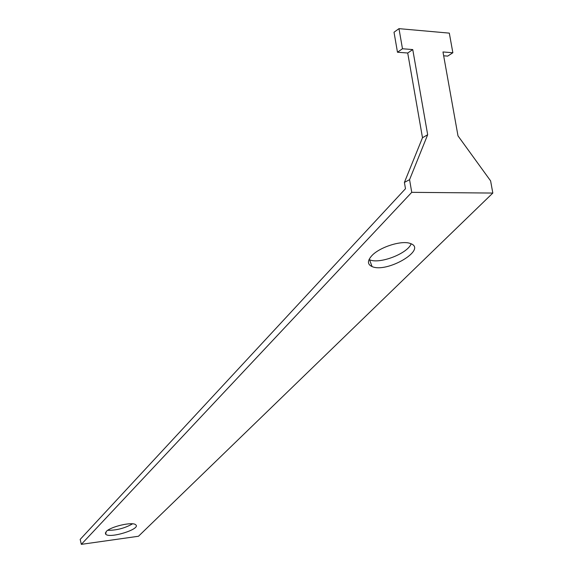 <?xml version="1.0" encoding="UTF-8"?>
<svg xmlns="http://www.w3.org/2000/svg" width="573" height="573" viewBox="0 0 573 573"><rect width="100%" height="100%" fill="white"/><g stroke="black" fill="none" stroke-linecap="round" stroke-linejoin="round"><path stroke-width="0.86" d="M81.323 544.35L80.177 539.394L405.483 188.718L404.402 182.415L409.566 179.657L411.743 192.342L81.323 544.35L138.48 536.256L492.823 193.058L490.61 180.882L457.999 135.88L442.979 51.964L452.856 52.745L447.685 56.111L443.667 55.796M411.743 192.342L492.823 193.058M371.798 255.723C379.613 247.063 401.96 240.001 410.404 243.525C427.916 249.255 386.933 273.443 372.035 266.56C367.343 264.418 367.264 260.801 371.798 255.723M106.17 531.601C110.431 526.551 132.879 521.423 135.729 524.811C141.302 528.943 109.794 538.835 105.704 534.244L106.17 531.601M369.055 259.533L369.592 259.762C379.383 264.404 407.467 253.696 411.163 243.833M107.731 530.319C116.577 530.39 124.842 528.227 132.542 523.829M404.402 182.415L422.494 137.721L407.718 53.017L397.476 52.229L394.016 32.231L398.98 28.65L402.475 48.755L412.753 49.572L427.673 134.741L422.494 137.721M452.856 52.745L449.318 33.127L398.98 28.65M412.753 49.572L407.718 53.017M402.475 48.755L397.476 52.229M427.673 134.741L409.566 179.657M105.704 534.244L105.353 532.804M372.035 266.56L369.592 259.762"/></g></svg>
